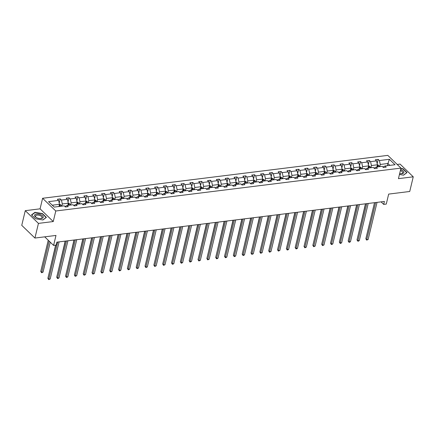 <?xml version="1.0" encoding="UTF-8"?>
<svg xmlns="http://www.w3.org/2000/svg" width="435" height="435" viewBox="0 0 435 435"><rect width="100%" height="100%" fill="white"/><g stroke="black" fill="none" stroke-linecap="round" stroke-linejoin="round"><path stroke-width="0.65" d="M53.249 221.551L40.074 208.833L25.268 210.67L38.443 223.394L53.249 221.551L55.783 210.997L400.978 168.1L398.444 178.66L413.25 176.817L400.075 164.098L397.204 164.452M413.25 176.817L409.732 191.482L388.667 194.097L386.275 204.069L383.697 204.39L384.404 201.454L56.871 242.154L56.169 245.09L53.592 245.411L55.984 235.438L34.925 238.054L21.75 225.335L25.268 210.67M38.443 223.394L34.925 238.054M40.074 208.833L42.608 198.273L387.803 155.377L400.978 168.1M58.964 206.489L59.492 204.309L52.254 205.211M59.492 204.309L58.584 200.404L57.393 199.252L60.226 198.898L59.214 203.112M387.406 165.675L387.928 163.495L380.282 164.446L379.38 160.542L389.401 159.297L395.023 164.729L385.002 165.974L386.198 167.122L383.365 167.475L382.175 166.322L376.172 167.067L377.362 168.22L374.535 168.573L373.339 167.421L367.341 168.166L368.532 169.318L365.699 169.672L364.508 168.519L358.505 169.264L359.701 170.417L356.869 170.77L355.678 169.617L349.675 170.362L350.866 171.515L348.038 171.863L346.842 170.716L340.844 171.461L342.035 172.613L339.202 172.961L338.011 171.814L332.008 172.559L333.205 173.706L330.372 174.06L329.181 172.907L323.178 173.657L324.369 174.805L321.541 175.158L320.345 174.005L314.347 174.75L315.538 175.903L312.705 176.257L311.514 175.104L305.511 175.849L306.708 177.001L303.875 177.355L302.684 176.202L296.681 176.947L297.872 178.1L295.044 178.453L293.848 177.301L287.85 178.045L289.041 179.198L286.208 179.546L285.017 178.399L279.014 179.144L280.211 180.297L277.378 180.645L276.187 179.492L270.184 180.242L271.375 181.39L268.547 181.743L267.351 180.59L261.353 181.335L262.544 182.488L259.717 182.841L258.52 181.689L252.517 182.434L253.714 183.586L250.881 183.94L249.69 182.787L243.687 183.532L244.878 184.685L242.05 185.038L240.854 183.885L234.856 184.63L236.047 185.783L233.22 186.131L232.024 184.984L226.021 185.729L227.217 186.881L224.384 187.229L223.193 186.082L217.19 186.827L218.381 187.974L215.553 188.328L214.363 187.175L208.36 187.925L209.55 189.073L206.723 189.426L205.527 188.273L199.524 189.018L200.72 190.171L197.887 190.525L196.696 189.372L190.693 190.117L191.889 191.269L189.056 191.623L187.866 190.47L181.863 191.215L183.053 192.368L180.226 192.721L179.03 191.569L173.027 192.313L174.223 193.466L171.39 193.814L170.199 192.667L164.196 193.412L165.392 194.565L162.559 194.913L161.369 193.76L155.366 194.51L156.556 195.658L153.729 196.011L152.533 194.858L146.535 195.603L147.726 196.756L144.893 197.109L143.702 195.957L137.699 196.702L138.895 197.854L136.063 198.208L134.872 197.055L128.869 197.8L130.06 198.953L127.232 199.306L126.036 198.153L120.038 198.898L121.229 200.051L118.396 200.399L117.205 199.252L111.202 199.997L112.399 201.149L109.566 201.497L108.375 200.345L102.372 201.095L103.563 202.242L100.735 202.596L99.539 201.443L93.541 202.188L94.732 203.341L91.899 203.694L90.708 202.541L84.705 203.286L85.902 204.439L83.069 204.793L81.878 203.64L75.875 204.385L77.066 205.537L74.238 205.891L73.042 204.738L67.044 205.483L68.235 206.636L65.402 206.989L64.211 205.837L54.19 207.082L48.562 201.65L58.584 200.404M55.783 210.997L42.608 198.273M67.8 205.391L68.322 203.21L62.319 203.961L61.417 200.051L60.226 198.898M61.417 200.051L67.42 199.306L66.223 198.153L69.056 197.8L68.045 202.014M76.631 204.292L77.153 202.117L71.155 202.862L70.247 198.953L69.056 197.8M70.247 198.953L76.25 198.208L75.059 197.055L77.887 196.702L76.875 200.916M85.461 203.194L85.989 201.019L79.986 201.764L79.083 197.854L77.887 196.702M79.083 197.854L85.081 197.109L83.89 195.957L86.723 195.609L85.711 199.817M94.297 202.096L94.819 199.921L88.816 200.666L87.913 196.756L86.723 195.609M87.913 196.756L93.916 196.011L92.72 194.858L95.553 194.51L94.542 198.719M103.128 200.997L103.65 198.822L97.652 199.567L96.744 195.663L95.553 194.51M96.744 195.663L102.747 194.913L101.556 193.765L104.384 193.412L103.372 197.626M111.958 199.899L112.486 197.724L106.483 198.469L105.58 194.565L104.384 193.412M105.58 194.565L111.577 193.82L110.387 192.667L113.22 192.313L112.208 196.528M120.794 198.806L121.316 196.625L115.313 197.376L114.41 193.466L113.22 192.313M114.41 193.466L120.413 192.721L119.217 191.569L122.05 191.215L121.039 195.429M129.625 197.708L130.147 195.532L124.144 196.277L123.241 192.368L122.05 191.215M123.241 192.368L129.244 191.623L128.053 190.47L130.881 190.117L129.869 194.331M138.455 196.609L138.982 194.434L132.98 195.179L132.077 191.269L130.881 190.117M132.077 191.269L138.074 190.525L136.884 189.372L139.717 189.024L138.705 193.232M147.291 195.511L147.813 193.336L141.81 194.081L140.907 190.171L139.717 189.024M140.907 190.171L146.91 189.426L145.714 188.273L148.547 187.925L147.536 192.134M156.121 194.412L156.643 192.237L150.641 192.982L149.738 189.078L148.547 187.925M149.738 189.078L155.741 188.328L154.55 187.18L157.378 186.827L156.366 191.041M164.952 193.314L165.479 191.139L159.476 191.884L158.574 187.98L157.378 186.827M158.574 187.98L164.571 187.235L163.381 186.082L166.208 185.729L165.202 189.943M173.788 192.221L174.31 190.041L168.307 190.786L167.404 186.881L166.208 185.729M167.404 186.881L173.407 186.136L172.211 184.984L175.044 184.63L174.033 188.844M182.618 191.123L183.14 188.942L177.137 189.693L176.235 185.783L175.044 184.63M176.235 185.783L182.238 185.038L181.047 183.885L183.875 183.532L182.863 187.746M191.449 190.024L191.971 187.849L185.973 188.594L185.071 184.685L183.875 183.532M185.071 184.685L191.068 183.94L189.877 182.787L192.705 182.434L191.694 186.648M200.285 188.926L200.807 186.751L194.804 187.496L193.901 183.586L192.705 182.434M193.901 183.586L199.904 182.841L198.708 181.689L201.541 181.341L200.53 185.549M209.115 187.828L209.637 185.653L203.634 186.397L202.732 182.488L201.541 181.341M202.732 182.488L208.735 181.743L207.544 180.59L210.371 180.242L209.36 184.451M217.946 186.729L218.468 184.554L212.47 185.299L211.562 181.395L210.371 180.242M211.562 181.395L217.565 180.645L216.374 179.497L219.202 179.144L218.191 183.358M226.782 185.636L227.304 183.456L221.301 184.201L220.398 180.297L219.202 179.144M220.398 180.297L226.401 179.552L225.205 178.399L228.038 178.045L227.026 182.26M235.612 184.538L236.134 182.357L230.131 183.108L229.229 179.198L228.038 178.045M229.229 179.198L235.232 178.453L234.035 177.301L236.868 176.947L235.857 181.161M244.443 183.439L244.965 181.264L238.967 182.009L238.059 178.1L236.868 176.947M238.059 178.1L244.062 177.355L242.871 176.202L245.699 175.849L244.687 180.063M253.279 182.341L253.801 180.166L247.798 180.911L246.895 177.001L245.699 175.849M246.895 177.001L252.898 176.257L251.702 175.104L254.535 174.756L253.523 178.964M262.109 181.243L262.631 179.068L256.628 179.813L255.726 175.903L254.535 174.756M255.726 175.903L261.729 175.158L260.532 174.005L263.365 173.657L262.354 177.866M270.94 180.144L271.462 177.969L265.464 178.714L264.556 174.81L263.365 173.657M264.556 174.81L270.559 174.06L269.368 172.912L272.196 172.559L271.184 176.773M279.776 179.046L280.298 176.871L274.295 177.616L273.392 173.712L272.196 172.559M273.392 173.712L279.39 172.967L278.199 171.814L281.032 171.461L280.02 175.675M288.606 177.953L289.128 175.773L283.125 176.518L282.223 172.613L281.032 171.461M282.223 172.613L288.226 171.868L287.029 170.716L289.862 170.362L288.851 174.576M297.437 176.855L297.959 174.674L291.961 175.425L291.053 171.515L289.862 170.362M291.053 171.515L297.056 170.77L295.865 169.617L298.693 169.264L297.681 173.478M306.273 175.756L306.795 173.581L300.792 174.326L299.889 170.417L298.693 169.264M299.889 170.417L305.887 169.672L304.696 168.519L307.529 168.166L306.517 172.38M315.103 174.658L315.625 172.483L309.622 173.228L308.719 169.318L307.529 168.166M308.719 169.318L314.722 168.573L313.526 167.421L316.359 167.073L315.348 171.281M323.934 173.56L324.456 171.385L318.458 172.129L317.55 168.22L316.359 167.073M317.55 168.22L323.553 167.475L322.362 166.322L325.19 165.974L324.178 170.183M332.77 172.461L333.292 170.286L327.289 171.031L326.386 167.127L325.19 165.974M326.386 167.127L332.383 166.377L331.193 165.229L334.026 164.876L333.014 169.09M341.6 171.368L342.122 169.188L336.119 169.933L335.216 166.029L334.026 164.876M335.216 166.029L341.219 165.284L340.023 164.131L342.856 163.777L341.845 167.992M350.431 170.27L350.953 168.089L344.955 168.84L344.047 164.93L342.856 163.777M344.047 164.93L350.05 164.185L348.859 163.033L351.687 162.679L350.675 166.893M359.267 169.171L359.788 166.996L353.785 167.741L352.883 163.832L351.687 162.679M352.883 163.832L358.88 163.087L357.69 161.934L360.523 161.581L359.511 165.795M368.097 168.073L368.619 165.898L362.616 166.643L361.713 162.733L360.523 161.581M361.713 162.733L367.716 161.989L366.52 160.836L369.353 160.488L368.342 164.696M376.928 166.975L377.449 164.8L371.452 165.545L370.544 161.635L369.353 160.488M370.544 161.635L376.547 160.89L375.356 159.737L378.184 159.389L377.172 163.598M379.38 160.542L378.184 159.389M67.044 205.483L64.945 206.543M61.797 206.136L62.319 203.961M68.322 203.21L67.42 199.306M75.875 204.385L73.776 205.445M70.628 205.037L71.155 202.862M77.153 202.117L76.25 198.208M84.705 203.286L82.612 204.347M79.464 203.939L79.986 201.764M85.989 201.019L85.081 197.109M93.541 202.188L91.442 203.254M88.294 202.84L88.816 200.666M94.819 199.921L93.916 196.011M102.372 201.095L100.273 202.155M97.125 201.742L97.652 199.567M103.65 198.822L102.747 194.913M111.202 199.997L109.109 201.057M105.961 200.649L106.483 198.469M112.486 197.724L111.577 193.82M120.038 198.898L117.939 199.959M114.791 199.551L115.313 197.376M121.316 196.625L120.413 192.721M128.869 197.8L126.77 198.86M123.622 198.452L124.144 196.277M130.147 195.532L129.244 191.623M137.699 196.702L135.606 197.762M132.457 197.354L132.98 195.179M138.982 194.434L138.074 190.525M146.535 195.603L144.436 196.663M141.288 196.256L141.81 194.081M147.813 193.336L146.91 189.426M155.366 194.51L153.267 195.571M150.118 195.157L150.641 192.982M156.643 192.237L155.741 188.328M164.196 193.412L162.103 194.472M158.954 194.064L159.476 191.884M165.479 191.139L164.571 187.235M173.027 192.313L170.933 193.374M167.785 192.966L168.307 190.786M174.31 190.041L173.407 186.136M181.863 191.215L179.764 192.275M176.615 191.868L177.137 189.693M183.14 188.942L182.238 185.038M190.693 190.117L188.6 191.177M185.451 190.769L185.973 188.594M191.971 187.849L191.068 183.94M199.524 189.018L197.43 190.079M194.282 189.671L194.804 187.496M200.807 186.751L199.904 182.841M208.36 187.925L206.261 188.986M203.112 188.572L203.634 186.397M209.637 185.653L208.735 181.743M217.19 186.827L215.097 187.887M211.948 187.48L212.47 185.299M218.468 184.554L217.565 180.645M226.021 185.729L223.927 186.789M220.779 186.381L221.301 184.201M227.304 183.456L226.401 179.552M234.856 184.63L232.758 185.691M229.609 185.283L230.131 183.108M236.134 182.357L235.232 178.453M243.687 183.532L241.588 184.592M238.445 184.184L238.967 182.009M244.965 181.264L244.062 177.355M252.517 182.434L250.424 183.494M247.276 183.086L247.798 180.911M253.801 180.166L252.898 176.257M261.353 181.335L259.255 182.395M256.106 181.988L256.628 179.813M262.631 179.068L261.729 175.158M270.184 180.242L268.085 181.303M264.942 180.889L265.464 178.714M271.462 177.969L270.559 174.06M279.014 179.144L276.921 180.204M273.773 179.796L274.295 177.616M280.298 176.871L279.39 172.967M287.85 178.045L285.751 179.106M282.603 178.698L283.125 176.518M289.128 175.773L288.226 171.868M296.681 176.947L294.582 178.007M291.439 177.6L291.961 175.425M297.959 174.674L297.056 170.77M305.511 175.849L303.418 176.909M300.27 176.501L300.792 174.326M306.795 173.581L305.887 169.672M314.347 174.75L312.248 175.811M309.1 175.403L309.622 173.228M315.625 172.483L314.722 168.573M323.178 173.657L321.079 174.718M317.936 174.304L318.458 172.129M324.456 171.385L323.553 167.475M332.008 172.559L329.915 173.619M326.767 173.212L327.289 171.031M333.292 170.286L332.383 166.377M340.844 171.461L338.745 172.521M335.597 172.113L336.119 169.933M342.122 169.188L341.219 165.284M349.675 170.362L347.576 171.423M344.433 171.015L344.955 168.84M350.953 168.089L350.05 164.185M358.505 169.264L356.412 170.324M353.263 169.916L353.785 167.741M359.788 166.996L358.88 163.087M367.341 168.166L365.242 169.226M362.094 168.818L362.616 166.643M368.619 165.898L367.716 161.989M376.172 167.067L374.073 168.127M370.93 167.72L371.452 165.545M377.449 164.8L376.547 160.89M385.002 165.974L382.909 167.035M381.087 201.867L383.697 204.39M44.718 236.841L53.592 245.411M379.76 166.621L380.282 164.446M389.863 165.371L387.928 163.495L389.401 159.297M399.444 174.484L403.555 175.169L407.035 172.575L403.066 168.742L400.912 168.383M46.382 217.391L42.412 213.558L34.969 212.323L31.489 214.917L35.453 218.745L42.902 219.985L46.382 217.391M34.876 212.693L34.969 212.323M374.502 202.688L365.835 238.799L366.721 239.658L375.633 202.547M368.14 239.484L366.7 240.109L366.721 239.658L368.14 239.484L377.047 202.367M366.7 240.109L365.835 238.799M377.439 164.751L378.749 165.365A1.811 0.995 82.9 0 1 379.331 166.676M365.46 203.808L358.875 232.083M378.254 166.812A1.811 0.995 -97.1 0 0 377.923 165.827L377.243 165.909A1.811 0.995 82.9 0 1 377.575 166.893M377.923 165.827L377.716 166.67A0.924 0.506 82.9 0 1 377.77 166.871M365.672 203.781L356.999 239.897L357.891 240.756L366.803 203.645M359.305 240.577L358.429 241.137L357.864 241.207L357.891 240.756L359.305 240.577L368.217 203.466M357.864 241.207L356.999 239.897M356.836 204.88L348.169 240.995L349.06 241.855L357.967 204.738M350.474 241.675L349.599 242.235L349.033 242.306L349.06 241.855L350.474 241.675L359.386 204.564M349.033 242.306L348.169 240.995M368.608 165.849L369.913 166.458A1.811 0.995 82.9 0 1 370.5 167.774M356.629 204.907L350.044 233.176M369.424 167.91A1.811 0.995 -97.1 0 0 369.087 166.926L368.407 167.007A1.811 0.995 82.9 0 1 368.744 167.992M369.087 166.926L368.885 167.769A0.924 0.506 82.9 0 1 368.934 167.97M359.778 166.942L361.083 167.557A1.811 0.995 82.9 0 1 361.664 168.872M347.799 206.005L341.214 234.275M360.593 169.008A1.811 0.995 -97.1 0 0 360.256 168.024L359.576 168.106A1.811 0.995 82.9 0 1 359.914 169.09M360.256 168.024L360.055 168.867A0.924 0.506 82.9 0 1 360.104 169.068M399.656 173.608A4.442 2.088 13.5 0 0 400.771 173.728A4.442 2.088 13.5 0 0 403.903 172.173A4.442 2.088 13.5 0 0 400.624 169.579M400.543 173.717A3.366 1.582 13.5 0 0 402.701 172.771A3.366 1.582 13.5 0 0 402.718 172.537A3.366 1.582 13.5 0 0 400.374 170.612M400.858 168.595L402.93 168.938L406.774 172.651L403.43 175.147M43.25 216.989A4.442 2.088 13.5 0 0 38.742 214.107A4.442 2.088 13.5 0 0 34.561 215.548A4.442 2.088 13.5 0 0 36.796 217.745A4.442 2.088 13.5 0 0 40.118 218.544A4.442 2.088 13.5 0 0 43.25 216.989M39.889 218.533A3.366 1.582 13.5 0 0 42.048 217.592A3.366 1.582 13.5 0 0 42.064 217.353A3.366 1.582 13.5 0 0 38.9 215.211A3.366 1.582 13.5 0 0 35.507 216.021A3.366 1.582 13.5 0 0 35.491 216.26A3.366 1.582 13.5 0 0 37.002 217.837M35.507 218.756L31.69 215.069L35.061 212.557L42.277 213.754L46.121 217.467L42.777 219.963M348.005 205.978L339.338 242.088L340.224 242.953L349.136 205.837M341.644 242.773L340.768 243.334L340.203 243.404L340.224 242.953L341.644 242.773L350.55 205.663M340.203 243.404L339.338 242.088M350.942 168.041L352.252 168.655A1.811 0.995 82.9 0 1 352.834 169.971M338.963 207.103L332.378 235.373M351.757 170.101A1.811 0.995 -97.1 0 0 351.426 169.117L350.746 169.204A1.811 0.995 82.9 0 1 351.078 170.188M351.426 169.117L351.219 169.965A0.924 0.506 82.9 0 1 351.273 170.161M339.175 207.076L330.502 243.187L331.394 244.046L340.306 206.935M332.808 243.872L331.932 244.432L331.367 244.497L331.394 244.046L332.808 243.872L341.72 206.761M331.367 244.497L330.502 243.187M342.111 169.139L343.416 169.753A1.811 0.995 82.9 0 1 344.003 171.069M330.132 208.202L323.548 236.471M342.927 171.2A1.811 0.995 -97.1 0 0 342.59 170.215L341.91 170.302A1.811 0.995 82.9 0 1 342.247 171.287M342.59 170.215L342.388 171.064A0.924 0.506 82.9 0 1 342.437 171.259M330.339 208.175L321.672 244.285L322.563 245.144L331.47 208.033M323.977 244.97L322.536 245.596L322.563 245.144L323.977 244.97L332.889 207.859M322.536 245.596L321.672 244.285M333.281 170.237L334.586 170.852A1.811 0.995 82.9 0 1 335.167 172.162M321.302 209.295L314.717 237.57M334.096 172.298A1.811 0.995 -97.1 0 0 333.759 171.314L333.079 171.401A1.811 0.995 82.9 0 1 333.417 172.385M333.759 171.314L333.558 172.157A0.924 0.506 82.9 0 1 333.607 172.358M321.508 209.273L312.841 245.383L313.727 246.243L322.639 209.132M315.147 246.069L313.706 246.694L313.727 246.243L315.147 246.069L324.053 208.958M313.706 246.694L312.841 245.383M324.445 171.336L325.755 171.95A1.811 0.995 82.9 0 1 326.337 173.26M312.466 210.393L305.881 238.668M325.26 173.396A1.811 0.995 -97.1 0 0 324.929 172.412L324.249 172.499A1.811 0.995 82.9 0 1 324.581 173.478M324.929 172.412L324.722 173.255A0.924 0.506 82.9 0 1 324.776 173.456M312.678 210.371L304.005 246.482L304.897 247.341L313.809 210.23M306.311 247.167L304.87 247.792L304.897 247.341L306.311 247.167L315.223 210.051M304.87 247.792L304.005 246.482M315.614 172.434L316.919 173.048A1.811 0.995 82.9 0 1 317.506 174.359M303.635 211.492L297.051 239.767M316.43 174.495A1.811 0.995 -97.1 0 0 316.093 173.511L315.413 173.592A1.811 0.995 82.9 0 1 315.75 174.576M316.093 173.511L315.892 174.353A0.924 0.506 82.9 0 1 315.94 174.555M303.842 211.464L295.175 247.58L296.066 248.439L304.973 211.328M297.48 248.26L296.605 248.82L296.039 248.891L296.066 248.439L297.48 248.26L306.392 211.149M296.039 248.891L295.175 247.58M306.784 173.527L308.089 174.141A1.811 0.995 82.9 0 1 308.671 175.457M294.805 212.59L288.22 240.859M307.599 175.593A1.811 0.995 -97.1 0 0 307.262 174.609L306.583 174.691A1.811 0.995 82.9 0 1 306.92 175.675M307.262 174.609L307.061 175.452A0.924 0.506 82.9 0 1 307.11 175.653M295.012 212.563L286.344 248.679L287.231 249.538L296.143 212.421M288.65 249.358L287.774 249.918L287.209 249.989L287.231 249.538L288.65 249.358L297.556 212.247M287.209 249.989L286.344 248.679M286.181 213.661L277.508 249.772L278.4 250.631L287.312 213.52M279.814 250.457L278.373 251.087L278.4 250.631L279.814 250.457L288.726 213.346M278.373 251.087L277.508 249.772M277.345 214.759L268.678 250.87L269.569 251.729L278.476 214.618M270.983 251.555L269.542 252.18L269.569 251.729L270.983 251.555L279.895 214.444M269.542 252.18L268.678 250.87M268.515 215.858L259.847 251.968L260.734 252.827L269.646 215.716M262.153 252.653L260.712 253.279L260.734 252.827L262.153 252.653L271.059 215.542M260.712 253.279L259.847 251.968M259.684 216.956L251.011 253.067L251.903 253.926L260.815 216.815M253.317 253.752L251.876 254.377L251.903 253.926L253.317 253.752L262.229 216.635M251.876 254.377L251.011 253.067M250.848 218.049L242.181 254.165L243.073 255.024L251.979 217.913M244.486 254.845L243.611 255.405L243.045 255.475L243.073 255.024L244.486 254.845L253.398 217.734M243.045 255.475L242.181 254.165M242.018 219.148L233.35 255.263L234.237 256.123L243.149 219.006M235.656 255.943L234.78 256.503L234.215 256.574L234.237 256.123L235.656 255.943L244.562 218.832M234.215 256.574L233.35 255.263M233.187 220.246L224.514 256.356L225.406 257.221L234.318 220.105M226.82 257.041L225.95 257.602L225.379 257.672L225.406 257.221L226.82 257.041L235.732 219.931M225.379 257.672L224.514 256.356M224.357 221.344L215.684 257.455L216.576 258.314L225.482 221.203M217.989 258.14L217.114 258.7L216.548 258.765L216.576 258.314L217.989 258.14L226.901 221.029M216.548 258.765L215.684 257.455M215.521 222.443L206.853 258.553L207.74 259.412L216.652 222.301M209.159 259.238L207.718 259.864L207.74 259.412L209.159 259.238L218.065 222.127M207.718 259.864L206.853 258.553M297.948 174.625L299.258 175.24A1.811 0.995 82.9 0 1 299.84 176.556M285.969 213.688L279.384 241.958M298.763 176.686A1.811 0.995 -97.1 0 0 298.432 175.707L297.752 175.789A1.811 0.995 82.9 0 1 298.084 176.773M298.432 175.707L298.225 176.55A0.924 0.506 82.9 0 1 298.279 176.751M289.117 175.724L290.422 176.338A1.811 0.995 82.9 0 1 291.01 177.654M277.138 214.787L270.554 243.056M289.933 177.784A1.811 0.995 -97.1 0 0 289.596 176.8L288.916 176.887A1.811 0.995 82.9 0 1 289.253 177.871M289.596 176.8L289.395 177.649A0.924 0.506 82.9 0 1 289.444 177.844M280.287 176.822L281.592 177.436A1.811 0.995 82.9 0 1 282.179 178.752M268.308 215.885L261.723 244.155M281.102 178.883A1.811 0.995 -97.1 0 0 280.765 177.899L280.086 177.986A1.811 0.995 82.9 0 1 280.423 178.97M280.765 177.899L280.564 178.742A0.924 0.506 82.9 0 1 280.613 178.943M271.451 177.92L272.761 178.535A1.811 0.995 82.9 0 1 273.343 179.845M259.472 216.978L252.887 245.253M272.267 179.981A1.811 0.995 -97.1 0 0 271.935 178.997L271.255 179.084A1.811 0.995 82.9 0 1 271.587 180.063M271.935 178.997L271.728 179.84A0.924 0.506 82.9 0 1 271.783 180.041M262.62 179.019L263.925 179.633A1.811 0.995 82.9 0 1 264.513 180.944M250.642 218.076L244.057 246.351M263.436 181.08A1.811 0.995 -97.1 0 0 263.099 180.095L262.419 180.177A1.811 0.995 82.9 0 1 262.756 181.161M263.099 180.095L262.898 180.938A0.924 0.506 82.9 0 1 262.947 181.139M253.79 180.117L255.095 180.726A1.811 0.995 82.9 0 1 255.682 182.042M241.811 219.175L235.226 247.444M254.605 182.178A1.811 0.995 -97.1 0 0 254.268 181.194L253.589 181.275A1.811 0.995 82.9 0 1 253.926 182.26M254.268 181.194L254.067 182.037A0.924 0.506 82.9 0 1 254.116 182.238M244.954 181.21L246.264 181.825A1.811 0.995 82.9 0 1 246.846 183.14M232.975 220.273L226.39 248.543M245.77 183.271A1.811 0.995 -97.1 0 0 245.438 182.292L244.758 182.374A1.811 0.995 82.9 0 1 245.09 183.358M245.438 182.292L245.231 183.135A0.924 0.506 82.9 0 1 245.286 183.336M236.123 182.308L237.428 182.923A1.811 0.995 82.9 0 1 238.016 184.239M224.145 221.371L217.56 249.641M236.939 184.369A1.811 0.995 -97.1 0 0 236.602 183.385L235.922 183.472A1.811 0.995 82.9 0 1 236.259 184.456M236.602 183.385L236.401 184.233A0.924 0.506 82.9 0 1 236.45 184.429M227.293 183.407L228.598 184.021A1.811 0.995 82.9 0 1 229.185 185.337M215.314 222.47L208.729 250.739M228.109 185.468A1.811 0.995 -97.1 0 0 227.771 184.483L227.092 184.57A1.811 0.995 82.9 0 1 227.429 185.555M227.771 184.483L227.57 185.326A0.924 0.506 82.9 0 1 227.619 185.527M218.457 184.505L219.767 185.12A1.811 0.995 82.9 0 1 220.349 186.43M206.478 223.563L199.893 251.838M219.273 186.566A1.811 0.995 -97.1 0 0 218.941 185.582L218.261 185.669A1.811 0.995 82.9 0 1 218.593 186.653M218.941 185.582L218.734 186.425A0.924 0.506 82.9 0 1 218.789 186.626M206.69 223.541L198.017 259.651L198.909 260.511L207.821 223.4M200.323 260.337L198.882 260.962L198.909 260.511L200.323 260.337L209.235 223.226M198.882 260.962L198.017 259.651M209.626 185.604L210.931 186.218A1.811 0.995 82.9 0 1 211.519 187.528M197.648 224.661L191.063 252.936M210.442 187.664A1.811 0.995 -97.1 0 0 210.105 186.68L209.425 186.767A1.811 0.995 82.9 0 1 209.762 187.746M210.105 186.68L209.904 187.523A0.924 0.506 82.9 0 1 209.953 187.724M197.86 224.639L189.187 260.75L190.079 261.609L198.985 224.498M191.492 261.435L190.051 262.06L190.079 261.609L191.492 261.435L200.404 224.319M190.051 262.06L189.187 260.75M200.796 186.702L202.101 187.316A1.811 0.995 82.9 0 1 202.688 188.627M188.817 225.76L182.232 254.035M201.612 188.763A1.811 0.995 -97.1 0 0 201.274 187.779L200.595 187.86A1.811 0.995 82.9 0 1 200.932 188.844M201.274 187.779L201.073 188.621A0.924 0.506 82.9 0 1 201.122 188.823M189.024 225.732L180.356 261.848L181.243 262.707L190.155 225.596M182.662 262.528L181.786 263.088L181.221 263.159L181.243 262.707L182.662 262.528L191.569 225.417M181.221 263.159L180.356 261.848M191.96 187.795L193.27 188.409A1.811 0.995 82.9 0 1 193.852 189.725M179.981 226.858L173.396 255.127M192.776 189.861A1.811 0.995 -97.1 0 0 192.444 188.877L191.764 188.959A1.811 0.995 82.9 0 1 192.096 189.943M192.444 188.877L192.237 189.72A0.924 0.506 82.9 0 1 192.292 189.921M180.193 226.831L171.52 262.947L172.412 263.806L181.324 226.689M173.826 263.626L172.956 264.186L172.385 264.257L172.412 263.806L173.826 263.626L182.738 226.515M172.385 264.257L171.52 262.947M183.13 188.893L184.435 189.508A1.811 0.995 82.9 0 1 185.022 190.824M171.151 227.956L164.566 256.226M183.945 190.954A1.811 0.995 -97.1 0 0 183.608 189.975L182.928 190.057A1.811 0.995 82.9 0 1 183.266 191.041M183.608 189.975L183.407 190.818A0.924 0.506 82.9 0 1 183.461 191.019M171.363 227.929L162.69 264.04L163.582 264.899L172.488 227.788M164.995 264.725L163.555 265.355L163.582 264.899L164.995 264.725L173.908 227.614M163.555 265.355L162.69 264.04M174.299 189.992L175.604 190.606A1.811 0.995 82.9 0 1 176.191 191.922M162.32 229.055L155.735 257.324M175.115 192.052A1.811 0.995 -97.1 0 0 174.778 191.068L174.098 191.155A1.811 0.995 82.9 0 1 174.435 192.139M174.778 191.068L174.576 191.917A0.924 0.506 82.9 0 1 174.625 192.112M162.527 229.027L153.859 265.138L154.746 265.997L163.658 228.886M156.165 265.823L154.724 266.448L154.746 265.997L156.165 265.823L165.072 228.712M154.724 266.448L153.859 265.138M165.463 191.09L166.774 191.704A1.811 0.995 82.9 0 1 167.355 193.02M153.484 230.153L146.899 258.423M166.279 193.151A1.811 0.995 -97.1 0 0 165.947 192.167L165.267 192.254A1.811 0.995 82.9 0 1 165.599 193.238M165.947 192.167L165.746 193.009A0.924 0.506 82.9 0 1 165.795 193.211M153.696 230.126L145.024 266.236L145.915 267.095L154.827 229.984M147.329 266.921L145.888 267.547L145.915 267.095L147.329 266.921L156.241 229.81M145.888 267.547L145.024 266.236M156.633 192.188L157.938 192.803A1.811 0.995 82.9 0 1 158.525 194.113M144.654 231.246L138.069 259.521M157.448 194.249A1.811 0.995 -97.1 0 0 157.111 193.265L156.437 193.352A1.811 0.995 82.9 0 1 156.769 194.331M157.111 193.265L156.91 194.108A0.924 0.506 82.9 0 1 156.964 194.309M144.866 231.224L136.193 267.335L137.085 268.194L145.991 231.083M138.499 268.02L137.058 268.645L137.085 268.194L138.499 268.02L147.411 230.903M137.058 268.645L136.193 267.335M136.03 232.317L127.363 268.433L128.254 269.292L137.161 232.181M129.668 269.113L128.793 269.673L128.227 269.743L128.254 269.292L129.668 269.113L138.575 232.002M128.227 269.743L127.363 268.433M127.199 233.416L118.527 269.531L119.418 270.391L128.33 233.274M120.832 270.211L119.962 270.771L119.397 270.842L119.418 270.391L120.832 270.211L129.744 233.1M119.397 270.842L118.527 269.531M118.369 234.514L109.696 270.624L110.588 271.489L119.494 234.373M112.002 271.309L111.126 271.87L110.561 271.94L110.588 271.489L112.002 271.309L120.914 234.199M110.561 271.94L109.696 270.624M109.533 235.612L100.866 271.723L101.757 272.582L110.664 235.471M103.171 272.408L102.296 272.968L101.73 273.033L101.757 272.582L103.171 272.408L112.078 235.297M101.73 273.033L100.866 271.723M100.702 236.711L92.03 272.821L92.921 273.68L101.833 236.569M94.341 273.506L92.9 274.132L92.921 273.68L94.341 273.506L103.247 236.395M92.9 274.132L92.03 272.821M91.872 237.809L83.199 273.919L84.091 274.779L92.998 237.668M85.505 274.605L84.064 275.23L84.091 274.779L85.505 274.605L94.417 237.494M84.064 275.23L83.199 273.919M83.036 238.907L74.369 275.018L75.26 275.877L84.167 238.766M76.674 275.703L75.233 276.328L75.26 275.877L76.674 275.703L85.581 238.587M75.233 276.328L74.369 275.018M74.206 240L65.538 276.116L66.424 276.975L75.337 239.864M67.844 276.796L66.968 277.356L66.403 277.427L66.424 276.975L67.844 276.796L76.75 239.685M66.403 277.427L65.538 276.116M65.375 241.099L56.702 277.215L57.594 278.074L66.501 240.957M59.008 277.894L58.132 278.454L57.567 278.525L57.594 278.074L59.008 277.894L67.92 240.783M57.567 278.525L56.702 277.215M147.802 193.287L149.107 193.901A1.811 0.995 82.9 0 1 149.694 195.212M135.823 232.344L129.238 260.619M148.618 195.348A1.811 0.995 -97.1 0 0 148.281 194.363L147.601 194.445A1.811 0.995 82.9 0 1 147.938 195.429M148.281 194.363L148.079 195.206A0.924 0.506 82.9 0 1 148.128 195.407M138.966 194.385L140.277 194.994A1.811 0.995 82.9 0 1 140.858 196.31M126.987 233.443L120.408 261.712M139.782 196.446A1.811 0.995 -97.1 0 0 139.45 195.462L138.77 195.543A1.811 0.995 82.9 0 1 139.102 196.528M139.45 195.462L139.249 196.305A0.924 0.506 82.9 0 1 139.298 196.506M130.136 195.478L131.441 196.093A1.811 0.995 82.9 0 1 132.028 197.408M118.157 234.541L111.572 262.811M130.951 197.539A1.811 0.995 -97.1 0 0 130.614 196.56L129.94 196.642A1.811 0.995 82.9 0 1 130.272 197.626M130.614 196.56L130.413 197.403A0.924 0.506 82.9 0 1 130.467 197.604M121.305 196.576L122.61 197.191A1.811 0.995 82.9 0 1 123.197 198.507M109.326 235.639L102.742 263.909M122.121 198.637A1.811 0.995 -97.1 0 0 121.784 197.653L121.104 197.74A1.811 0.995 82.9 0 1 121.441 198.724M121.784 197.653L121.582 198.501A0.924 0.506 82.9 0 1 121.631 198.697M112.469 197.675L113.78 198.289A1.811 0.995 82.9 0 1 114.361 199.605M100.49 236.738L93.911 265.007M113.285 199.736A1.811 0.995 -97.1 0 0 112.953 198.751L112.273 198.838A1.811 0.995 82.9 0 1 112.611 199.823M112.953 198.751L112.752 199.594A0.924 0.506 82.9 0 1 112.801 199.795M103.639 198.773L104.944 199.388A1.811 0.995 82.9 0 1 105.531 200.698M91.66 237.831L85.075 266.106M104.454 200.834A1.811 0.995 -97.1 0 0 104.117 199.85L103.443 199.937A1.811 0.995 82.9 0 1 103.775 200.921M104.117 199.85L103.916 200.693A0.924 0.506 82.9 0 1 103.97 200.894M94.808 199.872L96.113 200.486A1.811 0.995 82.9 0 1 96.7 201.796M82.829 238.929L76.245 267.204M95.624 201.932A1.811 0.995 -97.1 0 0 95.287 200.948L94.607 201.03A1.811 0.995 82.9 0 1 94.944 202.014M95.287 200.948L95.086 201.791A0.924 0.506 82.9 0 1 95.135 201.992M85.972 200.97L87.283 201.584A1.811 0.995 82.9 0 1 87.865 202.895M73.993 240.028L67.414 268.303M86.788 203.031A1.811 0.995 -97.1 0 0 86.456 202.047L85.777 202.128A1.811 0.995 82.9 0 1 86.114 203.112M86.456 202.047L86.255 202.889A0.924 0.506 82.9 0 1 86.304 203.091M77.142 202.063L78.447 202.677A1.811 0.995 82.9 0 1 79.034 203.993M65.163 241.126L58.578 269.395M77.957 204.129A1.811 0.995 -97.1 0 0 77.626 203.145L76.946 203.227A1.811 0.995 82.9 0 1 77.278 204.211M77.626 203.145L77.419 203.988A0.924 0.506 82.9 0 1 77.473 204.189M68.311 203.161L69.616 203.776A1.811 0.995 82.9 0 1 70.204 205.092M55.626 245.155L49.748 270.494M69.127 205.222A1.811 0.995 -97.1 0 0 68.79 204.238L68.11 204.325A1.811 0.995 82.9 0 1 68.447 205.309M68.79 204.238L68.589 205.086A0.924 0.506 82.9 0 1 68.638 205.287M55.838 245.128L47.872 278.308L48.764 279.167L57.67 242.056M50.177 278.993L48.736 279.623L48.764 279.167L50.177 278.993L59.084 241.882M48.736 279.623L47.872 278.308M59.475 204.26L60.786 204.874A1.811 0.995 82.9 0 1 61.368 206.19M48.236 240.24L40.749 271.435L41.64 272.294L43.054 272.114L50.242 242.175M60.296 206.32A1.811 0.995 -97.1 0 0 59.959 205.336L59.28 205.423A1.811 0.995 82.9 0 1 59.617 206.407M59.959 205.336L59.758 206.185A0.924 0.506 82.9 0 1 59.807 206.38M49.128 241.099L41.613 272.745L40.749 271.435M43.054 272.114L41.613 272.745M378.716 165.349L377.275 165.528M369.88 166.447L368.445 166.621M361.05 167.54L359.614 167.72M352.219 168.639L350.779 168.818M343.384 169.737L341.948 169.916M334.553 170.835L333.118 171.015M325.723 171.934L324.282 172.113M316.887 173.032L315.451 173.212M308.056 174.125L306.621 174.304M299.226 175.223L297.785 175.403M290.39 176.322L288.954 176.501M281.559 177.42L280.124 177.6M272.729 178.519L271.288 178.698M263.893 179.617L262.457 179.796M255.062 180.715L253.627 180.889M246.232 181.808L244.791 181.988M237.396 182.907L235.96 183.086M228.565 184.005L227.13 184.184M219.735 185.103L218.294 185.283M210.899 186.202L209.463 186.381M202.068 187.3L200.633 187.474M193.238 188.393L191.797 188.572M184.402 189.491L182.966 189.671M175.571 190.59L174.136 190.769M166.741 191.688L165.3 191.868M157.91 192.787L156.469 192.966M149.075 193.885L147.639 194.064M140.244 194.983L138.803 195.157M131.413 196.076L129.973 196.256M122.578 197.175L121.142 197.354M113.747 198.273L112.306 198.452M104.917 199.371L103.476 199.551M96.081 200.47L94.645 200.649M87.25 201.568L85.809 201.742M78.42 202.661L76.979 202.84M69.584 203.759L68.148 203.939M60.753 204.858L59.312 205.037"/></g></svg>
